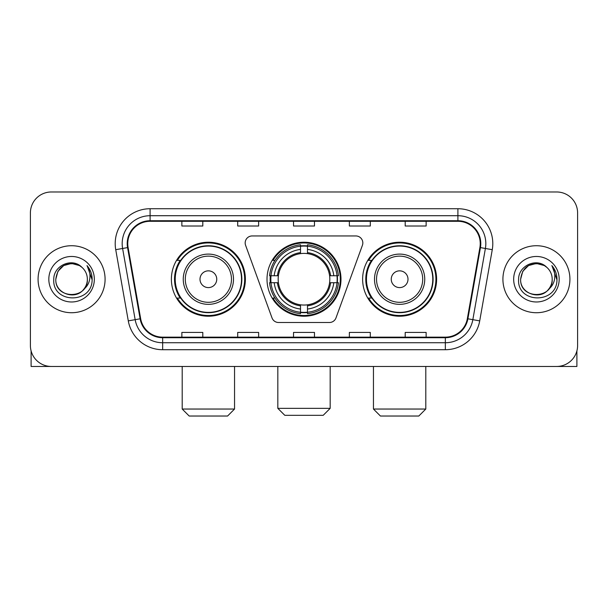 <?xml version="1.0" encoding="UTF-8"?>
<svg xmlns="http://www.w3.org/2000/svg" width="608" height="608" viewBox="0 0 608 608"><rect width="100%" height="100%" fill="white"/><g stroke="black" fill="none" stroke-linecap="round" stroke-linejoin="round"><path stroke-width="0.91" d="M245.176 242.926A6.977 6.977 0 0 0 245.594 245.313L272.012 317.9A6.977 6.977 0 0 0 278.57 322.498L329.43 322.498A6.977 6.977 0 0 0 335.988 317.9L362.406 245.313A6.977 6.977 0 0 0 355.847 235.95L252.153 235.95A6.977 6.977 0 0 0 245.176 242.926M362.626 279.224A36.989 36.989 0 0 0 399.623 316.213A36.989 36.989 0 0 0 436.612 279.224A36.989 36.989 0 0 0 399.623 242.227A36.989 36.989 0 0 0 362.626 279.224M267.011 279.224A36.989 36.989 0 0 0 304 316.213A36.989 36.989 0 0 0 340.989 279.224A36.989 36.989 0 0 0 304 242.227A36.989 36.989 0 0 0 267.011 279.224M171.388 279.224A36.989 36.989 0 0 0 208.377 316.213A36.989 36.989 0 0 0 245.374 279.224A36.989 36.989 0 0 0 208.377 242.227A36.989 36.989 0 0 0 171.388 279.224M180.257 298.064A33.85 33.85 0 0 1 180.257 260.376M270.332 282.712A33.85 33.85 0 0 1 270.332 275.736M371.503 298.064A33.85 33.85 0 0 1 371.503 260.376M30.4 212.914L30.4 345.526A20.938 20.938 0 0 0 51.338 366.464L556.662 366.464A20.938 20.938 0 0 0 577.6 345.526L577.6 212.914A20.938 20.938 0 0 0 556.662 191.976L51.338 191.976A20.938 20.938 0 0 0 30.4 212.914L30.4 345.526M38.076 279.224A33.501 33.501 0 0 0 71.577 312.725A33.501 33.501 0 0 0 105.085 279.224A33.501 33.501 0 0 0 71.577 245.723A33.501 33.501 0 0 0 38.076 279.224A33.501 33.501 0 0 0 71.577 312.725A33.501 33.501 0 0 0 105.085 279.224A33.501 33.501 0 0 0 71.577 245.723A33.501 33.501 0 0 0 38.076 279.224M502.915 279.224A33.501 33.501 0 0 0 536.423 312.725A33.501 33.501 0 0 0 569.924 279.224A33.501 33.501 0 0 0 536.423 245.723A33.501 33.501 0 0 0 502.915 279.224A33.501 33.501 0 0 0 536.423 312.725A33.501 33.501 0 0 0 569.924 279.224A33.501 33.501 0 0 0 536.423 245.723A33.501 33.501 0 0 0 502.915 279.224M127.764 243.626A22.336 22.336 0 0 1 150.1 221.289L457.9 221.289A22.336 22.336 0 0 1 479.894 247.502L467.339 318.698A22.336 22.336 0 0 1 445.345 337.151L162.655 337.151A22.336 22.336 0 0 1 140.661 318.698L128.106 247.502A22.336 22.336 0 0 1 127.764 243.626M127.209 243.626A22.891 22.891 0 0 0 127.558 247.6L140.106 318.797A22.891 22.891 0 0 0 162.655 337.714L445.345 337.714A22.891 22.891 0 0 0 467.894 318.797L480.442 247.6A22.891 22.891 0 0 0 457.9 220.734L150.1 220.734A22.891 22.891 0 0 0 127.209 243.626M115.733 249.683A34.899 34.899 0 0 1 150.1 208.726L457.9 208.726A34.899 34.899 0 0 1 492.267 249.683L479.712 320.88A34.899 34.899 0 0 1 445.345 349.714L162.655 349.714A34.899 34.899 0 0 1 128.288 320.88L115.733 249.683L122.603 248.474A27.915 27.915 0 0 1 150.1 215.711L457.9 215.711A27.915 27.915 0 0 1 485.397 248.474L472.842 319.664A27.915 27.915 0 0 1 445.345 342.737L162.655 342.737A27.915 27.915 0 0 1 135.158 319.664L122.603 248.474A27.915 27.915 0 0 1 122.185 243.626M556.662 191.976L51.338 191.976M51.338 366.464L556.662 366.464M577.6 345.526L577.6 212.914M467.894 318.797L472.842 319.664L485.397 248.474L492.267 249.683M293.527 221.289L293.527 226.016L314.473 226.016L314.473 221.289M237.698 221.289L237.698 226.016L258.636 226.016L258.636 221.289M181.86 221.289L181.86 226.016L202.798 226.016L202.798 221.289M349.364 221.289L349.364 226.016L370.302 226.016L370.302 221.289M405.202 221.289L405.202 226.016L426.14 226.016L426.14 221.289M314.473 337.151L314.473 332.424L293.527 332.424L293.527 337.151M258.636 337.151L258.636 332.424L237.698 332.424L237.698 337.151M202.798 337.151L202.798 332.424L181.86 332.424L181.86 337.151M370.302 337.151L370.302 332.424L349.364 332.424L349.364 337.151M426.14 337.151L426.14 332.424L405.202 332.424L405.202 337.151M81.913 267.307A15.778 15.778 0 0 1 87.354 279.224C88.32 299.569 54.842 299.569 55.807 279.224L57.92 271.335L63.696 265.559L71.577 263.446L79.466 265.559L81.913 267.307C72.23 257.161 53.595 265.514 53.77 279.224C51.999 303.574 91.481 304.213 92.12 280.402L92.15 279.224C92.089 274.048 90.372 269.504 86.99 265.59C89.558 269.815 90.47 274.36 89.71 279.224C88.973 283.358 86.959 286.74 83.668 289.355A15.778 15.778 0 0 0 87.354 279.224C88.32 299.569 54.842 299.569 55.807 279.224C57.342 267.885 63.84 262.778 75.308 263.895M83.668 289.355C75.293 300.671 54.986 293.436 55.807 279.224M48.822 279.224A22.754 22.754 0 0 0 71.577 301.978A22.754 22.754 0 0 0 94.331 279.224A22.754 22.754 0 0 0 71.577 256.47A22.754 22.754 0 0 0 48.822 279.224M87.142 265.764L92.142 279.817M31.099 350.892L31.099 366.464L112.062 366.464M323.198 415.325L284.802 415.325L277.826 408.348L330.174 408.348L323.198 415.325M307.488 312.261L307.488 313.667A34.618 34.618 0 0 0 338.443 282.712L337.037 282.712A33.22 33.22 0 0 1 307.488 312.261L307.488 309.031A30.012 30.012 0 0 0 333.807 282.712L329.589 282.712A25.825 25.825 0 0 0 307.488 253.635L307.488 246.187A33.22 33.22 0 0 1 337.037 275.736L338.443 275.736A34.618 34.618 0 0 0 307.488 244.781L307.488 246.187M270.963 282.712L269.557 282.712A34.618 34.618 0 0 0 300.512 313.667L300.512 312.261A33.22 33.22 0 0 1 270.963 282.712L274.193 282.712A30.012 30.012 0 0 0 300.512 309.031L300.512 304.813A25.825 25.825 0 0 0 329.589 282.712L330.615 282.712A26.843 26.843 0 0 1 307.488 305.839L307.488 309.031M300.512 246.187L300.512 244.781A34.618 34.618 0 0 0 269.557 275.736L270.963 275.736A33.22 33.22 0 0 1 300.512 246.187L300.512 249.417A30.012 30.012 0 0 0 274.193 275.736L278.411 275.736A25.825 25.825 0 0 0 300.512 304.813L300.512 305.839A26.843 26.843 0 0 1 277.385 282.712L274.193 282.712M271.031 282.712A33.151 33.151 0 0 1 271.031 275.736M307.488 246.255A33.151 33.151 0 0 0 300.512 246.255M336.969 275.736A33.151 33.151 0 0 1 336.969 282.712M337.037 275.736L333.807 275.736A30.012 30.012 0 0 0 307.488 249.417M333.807 282.712L337.037 282.712M300.512 309.031L300.512 312.261M329.589 275.736L333.807 275.736M307.488 304.851L307.488 305.839M300.512 304.813A25.825 25.825 0 0 1 278.411 282.712L277.385 282.712M307.488 312.193A33.151 33.151 0 0 1 300.512 312.193M274.193 275.736L270.963 275.736M300.512 253.589L300.512 249.417M307.488 253.635A25.825 25.825 0 0 0 278.411 275.736L277.385 275.736A26.843 26.843 0 0 1 300.512 252.601M307.488 253.589L307.488 252.601A26.843 26.843 0 0 1 330.615 275.736M274.96 260.376L272.984 260.376A36.298 36.298 0 0 1 340.298 279.224A36.298 36.298 0 0 1 272.984 298.064L274.96 298.064M227.574 416.024L189.187 416.024L182.202 409.04L234.551 409.04L227.574 416.024M216.752 279.224A8.375 8.375 0 0 0 208.377 270.849A8.375 8.375 0 0 0 200.002 279.224A8.375 8.375 0 0 0 208.377 287.599A8.375 8.375 0 0 0 216.752 279.224M233.502 279.224A25.126 25.126 0 0 0 208.377 254.098A25.126 25.126 0 0 0 183.251 279.224A25.126 25.126 0 0 0 208.377 304.35A25.126 25.126 0 0 0 233.502 279.224A25.126 25.126 0 0 1 208.377 304.35A25.126 25.126 0 0 1 183.251 279.224M241.536 279.224A33.151 33.151 0 0 0 208.377 246.073A33.151 33.151 0 0 0 175.226 279.224A33.151 33.151 0 0 0 208.377 312.375A33.151 33.151 0 0 0 241.536 279.224M244.674 279.224A36.298 36.298 0 0 1 177.361 298.064L180.728 298.064A33.463 33.463 0 0 0 230.523 304.319A33.463 33.463 0 0 0 230.523 254.129A33.463 33.463 0 0 0 180.728 260.376L177.361 260.376A36.298 36.298 0 0 1 244.674 279.224M418.813 416.024L380.426 416.024L373.449 409.04L425.798 409.04L418.813 416.024M407.998 279.224A8.375 8.375 0 0 0 399.623 270.849A8.375 8.375 0 0 0 391.248 279.224A8.375 8.375 0 0 0 399.623 287.599A8.375 8.375 0 0 0 407.998 279.224M424.749 279.224A25.126 25.126 0 0 0 399.623 254.098A25.126 25.126 0 0 0 374.498 279.224A25.126 25.126 0 0 0 399.623 304.35A25.126 25.126 0 0 0 424.749 279.224A25.126 25.126 0 0 1 399.623 304.35A25.126 25.126 0 0 1 374.498 279.224M432.774 279.224A33.151 33.151 0 0 0 399.623 246.073A33.151 33.151 0 0 0 366.464 279.224A33.151 33.151 0 0 0 399.623 312.375A33.151 33.151 0 0 0 432.774 279.224M435.913 279.224A36.298 36.298 0 0 1 368.6 298.064L371.967 298.064A33.463 33.463 0 0 0 421.762 304.319A33.463 33.463 0 0 0 421.762 254.129A33.463 33.463 0 0 0 371.967 260.376L368.6 260.376A36.298 36.298 0 0 1 435.913 279.224M576.901 350.892L576.901 366.464L495.938 366.464M546.752 267.307A15.778 15.778 0 0 1 552.193 279.224C553.158 299.569 519.68 299.569 520.646 279.224L522.758 271.335L528.534 265.559L536.423 263.446L544.304 265.559L546.752 267.307C537.077 257.161 518.434 265.514 518.609 279.224C516.838 303.574 556.32 304.213 556.958 280.402L556.989 279.224C556.936 274.048 555.21 269.504 551.828 265.59C554.405 269.815 555.309 274.36 554.549 279.224C553.812 283.358 551.798 286.74 548.507 289.355A15.778 15.778 0 0 0 552.193 279.224C553.158 299.569 519.68 299.569 520.646 279.224C522.181 267.885 528.679 262.778 540.147 263.895M548.507 289.355C540.132 300.671 519.825 293.436 520.646 279.224M513.669 279.224A22.754 22.754 0 0 0 536.423 301.978A22.754 22.754 0 0 0 559.178 279.224A22.754 22.754 0 0 0 536.423 256.47A22.754 22.754 0 0 0 513.669 279.224M551.98 265.764L556.981 279.817M457.9 208.726L457.9 220.734M122.603 248.474L127.558 247.6M162.655 349.714L162.655 337.714M445.345 337.714L445.345 349.714M128.288 320.88L140.106 318.797M480.442 247.6L485.397 248.474M150.1 208.726L150.1 220.734M472.842 319.664L479.712 320.88M307.488 304.813A25.825 25.825 0 0 0 329.589 282.712M300.512 312.504A33.463 33.463 0 0 0 307.488 312.504M337.28 282.712A33.463 33.463 0 0 0 337.28 275.736M307.488 245.936A33.463 33.463 0 0 0 300.512 245.936M231.466 279.224A23.081 23.081 0 0 0 208.377 256.143A23.081 23.081 0 0 0 185.296 279.224A23.081 23.081 0 0 0 208.377 302.305A23.081 23.081 0 0 0 231.466 279.224M422.704 279.224A23.081 23.081 0 0 0 399.623 256.143A23.081 23.081 0 0 0 376.534 279.224A23.081 23.081 0 0 0 399.623 302.305A23.081 23.081 0 0 0 422.704 279.224M330.174 366.464L330.174 408.348M277.826 366.464L277.826 408.348M234.551 366.464L234.551 409.04M182.202 366.464L182.202 409.04M425.798 366.464L425.798 409.04M373.449 366.464L373.449 409.04"/></g></svg>
